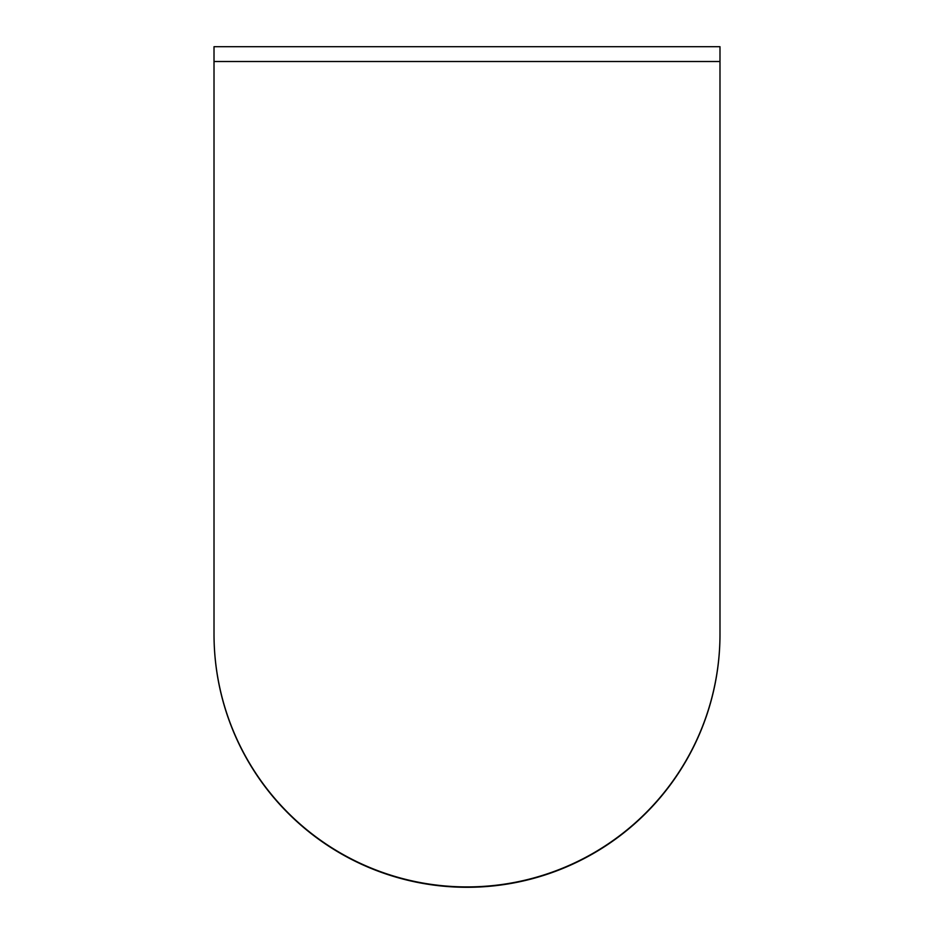 <?xml version="1.0" encoding="UTF-8"?>
<svg xmlns="http://www.w3.org/2000/svg" width="934" height="934" viewBox="0 0 934 934"><rect width="100%" height="100%" fill="white"/><g stroke="black" fill="none" stroke-linecap="round" stroke-linejoin="round"><path stroke-width="1.4" d="M467 887.3A252.986 252.904 180 0 1 214.014 634.396L214.014 634.011A252.986 252.904 180 0 0 467 886.915A252.986 252.904 180 0 0 719.986 634.011L719.986 634.396A252.986 252.904 180 0 1 467 887.3M719.986 634.011L719.986 46.7L214.014 46.7L214.014 634.011M719.986 61.504L214.014 61.504"/></g></svg>
